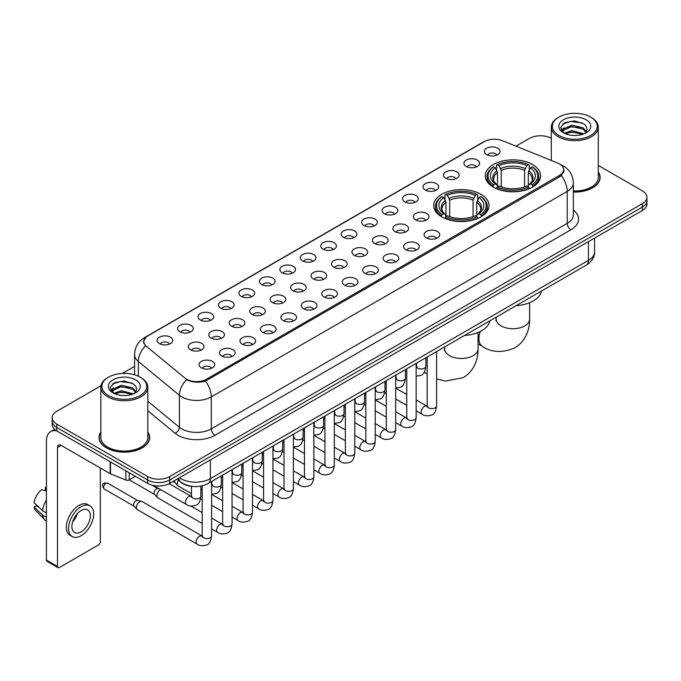 <?xml version="1.0" encoding="UTF-8"?>
<svg xmlns="http://www.w3.org/2000/svg" width="681" height="681" viewBox="0 0 681 681"><rect width="100%" height="100%" fill="white"/><g stroke="black" fill="none" stroke-linecap="round" stroke-linejoin="round"><path stroke-width="1.02" d="M480.931 194.281A27.674 15.978 0 0 0 450.771 190.816A27.674 15.978 0 0 0 433.686 205.585A27.674 15.978 0 0 0 441.799 216.881A27.674 15.978 0 0 0 471.959 220.346A27.674 15.978 0 0 0 489.043 205.585A27.674 15.978 0 0 0 480.931 194.281M532.482 164.521A27.674 15.978 0 0 0 502.323 161.065A27.674 15.978 0 0 0 485.238 175.826A27.674 15.978 0 0 0 493.342 187.122A27.674 15.978 0 0 0 523.502 190.586A27.674 15.978 0 0 0 540.586 175.826A27.674 15.978 0 0 0 532.482 164.521M466.238 166.445A7.831 4.52 180 0 1 464.689 165.168A7.831 4.52 180 0 1 467.277 159.541A7.831 4.52 180 0 1 477.313 160.052A7.831 4.52 180 0 1 478.871 165.168A7.831 4.52 180 0 1 466.238 166.445M476.359 166.913A4.699 2.715 0 0 0 475.1 165.594A4.699 2.715 0 0 0 470.469 164.904A4.699 2.715 0 0 0 467.192 166.913M445.783 178.252A7.831 4.52 180 0 1 444.233 176.975A7.831 4.52 180 0 1 446.821 171.357A7.831 4.52 180 0 1 456.857 171.859A7.831 4.52 180 0 1 458.415 176.975A7.831 4.52 180 0 1 445.783 178.252M455.904 178.72A4.699 2.715 0 0 0 454.644 177.4A4.699 2.715 0 0 0 450.013 176.711A4.699 2.715 0 0 0 446.736 178.72M425.327 190.067A7.831 4.52 180 0 1 423.778 188.782A7.831 4.52 180 0 1 426.366 183.163A7.831 4.52 180 0 1 436.402 183.666A7.831 4.52 180 0 1 437.96 188.782A7.831 4.52 180 0 1 425.327 190.067M435.448 190.535A4.699 2.715 0 0 0 434.189 189.207A4.699 2.715 0 0 0 429.558 188.526A4.699 2.715 0 0 0 426.28 190.535M404.872 201.874A7.831 4.52 180 0 1 403.322 200.597A7.831 4.52 180 0 1 405.91 194.97A7.831 4.52 180 0 1 415.946 195.481A7.831 4.52 180 0 1 417.504 200.597A7.831 4.52 180 0 1 404.872 201.874M414.993 202.342A4.699 2.715 0 0 0 413.733 201.023A4.699 2.715 0 0 0 409.102 200.333A4.699 2.715 0 0 0 405.825 202.342M384.416 213.681A7.831 4.52 180 0 1 382.867 212.404A7.831 4.52 180 0 1 385.455 206.786A7.831 4.52 180 0 1 395.491 207.288A7.831 4.52 180 0 1 397.049 212.404A7.831 4.52 180 0 1 384.416 213.681M394.537 214.149A4.699 2.715 0 0 0 393.277 212.83A4.699 2.715 0 0 0 388.647 212.14A4.699 2.715 0 0 0 385.369 214.149M363.96 225.496A7.831 4.52 180 0 1 362.411 224.211A7.831 4.52 180 0 1 364.999 218.592A7.831 4.52 180 0 1 375.035 219.095A7.831 4.52 180 0 1 376.593 224.211A7.831 4.52 180 0 1 363.96 225.496M374.082 225.964A4.699 2.715 0 0 0 372.822 224.636A4.699 2.715 0 0 0 368.191 223.955A4.699 2.715 0 0 0 364.914 225.964M343.505 237.303A7.831 4.52 180 0 1 341.956 236.026A7.831 4.52 180 0 1 344.543 230.399A7.831 4.52 180 0 1 354.588 230.91A7.831 4.52 180 0 1 356.137 236.026A7.831 4.52 180 0 1 343.505 237.303M353.626 237.771A4.699 2.715 0 0 0 352.366 236.452A4.699 2.715 0 0 0 347.736 235.762A4.699 2.715 0 0 0 344.458 237.771M323.049 249.11A7.831 4.52 180 0 1 321.5 247.833A7.831 4.52 180 0 1 324.088 242.215A7.831 4.52 180 0 1 334.133 242.717A7.831 4.52 180 0 1 335.682 247.833A7.831 4.52 180 0 1 323.049 249.11M333.171 249.578A4.699 2.715 0 0 0 331.911 248.259A4.699 2.715 0 0 0 327.28 247.569A4.699 2.715 0 0 0 324.003 249.578M302.594 260.925A7.831 4.52 180 0 1 301.045 259.64A7.831 4.52 180 0 1 303.632 254.022A7.831 4.52 180 0 1 313.677 254.524A7.831 4.52 180 0 1 315.226 259.64A7.831 4.52 180 0 1 302.594 260.925M312.715 261.393A4.699 2.715 0 0 0 311.455 260.065A4.699 2.715 0 0 0 306.825 259.384A4.699 2.715 0 0 0 303.547 261.393M282.138 272.732A7.831 4.52 180 0 1 280.589 271.455A7.831 4.52 180 0 1 283.185 265.828A7.831 4.52 180 0 1 293.222 266.339A7.831 4.52 180 0 1 294.771 271.455A7.831 4.52 180 0 1 282.138 272.732M292.26 273.2A4.699 2.715 0 0 0 291 271.881A4.699 2.715 0 0 0 286.369 271.191A4.699 2.715 0 0 0 283.092 273.2M261.683 284.539A7.831 4.52 180 0 1 260.133 283.262A7.831 4.52 180 0 1 262.73 277.644A7.831 4.52 180 0 1 272.766 278.146A7.831 4.52 180 0 1 274.315 283.262A7.831 4.52 180 0 1 261.683 284.539M271.813 285.007A4.699 2.715 0 0 0 270.544 283.688A4.699 2.715 0 0 0 265.913 282.998A4.699 2.715 0 0 0 262.636 285.007M241.227 296.354A7.831 4.52 180 0 1 239.678 295.069A7.831 4.52 180 0 1 242.274 289.451A7.831 4.52 180 0 1 252.31 289.953A7.831 4.52 180 0 1 253.86 295.069A7.831 4.52 180 0 1 241.227 296.354M251.357 296.822A4.699 2.715 0 0 0 250.089 295.494A4.699 2.715 0 0 0 245.458 294.813A4.699 2.715 0 0 0 242.181 296.822M220.772 308.161A7.831 4.52 180 0 1 219.222 306.884A7.831 4.52 180 0 1 221.819 301.257A7.831 4.52 180 0 1 231.855 301.768A7.831 4.52 180 0 1 233.404 306.884A7.831 4.52 180 0 1 220.772 308.161M230.902 308.629A4.699 2.715 0 0 0 229.633 307.31A4.699 2.715 0 0 0 225.011 306.62A4.699 2.715 0 0 0 221.725 308.629M200.316 319.968A7.831 4.52 180 0 1 198.767 318.691A7.831 4.52 180 0 1 201.363 313.073A7.831 4.52 180 0 1 211.399 313.575A7.831 4.52 180 0 1 212.949 318.691A7.831 4.52 180 0 1 200.316 319.968M210.446 320.436A4.699 2.715 0 0 0 209.178 319.117A4.699 2.715 0 0 0 204.555 318.427A4.699 2.715 0 0 0 201.27 320.436M179.861 331.783A7.831 4.52 180 0 1 178.311 330.498A7.831 4.52 180 0 1 180.908 324.88A7.831 4.52 180 0 1 190.944 325.382A7.831 4.52 180 0 1 192.493 330.498A7.831 4.52 180 0 1 179.861 331.783M189.99 332.251A4.699 2.715 0 0 0 188.722 330.932A4.699 2.715 0 0 0 184.1 330.242A4.699 2.715 0 0 0 180.823 332.251M159.405 343.59A7.831 4.52 180 0 1 157.856 342.313A7.831 4.52 180 0 1 160.452 336.686A7.831 4.52 180 0 1 170.488 337.197A7.831 4.52 180 0 1 172.038 342.313A7.831 4.52 180 0 1 159.405 343.59M169.535 344.058A4.699 2.715 0 0 0 168.267 342.739A4.699 2.715 0 0 0 163.644 342.049A4.699 2.715 0 0 0 160.367 344.058M486.694 154.63A7.831 4.52 180 0 1 485.144 153.353A7.831 4.52 180 0 1 487.732 147.734A7.831 4.52 180 0 1 497.768 148.237A7.831 4.52 180 0 1 499.326 153.353A7.831 4.52 180 0 1 486.694 154.63M496.815 155.106A4.699 2.715 0 0 0 495.555 153.778A4.699 2.715 0 0 0 490.924 153.097A4.699 2.715 0 0 0 487.647 155.106M415.614 219.886A7.831 4.52 180 0 1 414.065 218.61A7.831 4.52 180 0 1 416.661 212.983A7.831 4.52 180 0 1 426.698 213.494A7.831 4.52 180 0 1 428.247 218.61A7.831 4.52 180 0 1 415.614 219.886M425.744 220.355A4.699 2.715 0 0 0 424.476 219.035A4.699 2.715 0 0 0 419.854 218.346A4.699 2.715 0 0 0 416.568 220.355M395.159 231.693A7.831 4.52 180 0 1 393.609 230.416A7.831 4.52 180 0 1 396.206 224.798A7.831 4.52 180 0 1 406.242 225.3A7.831 4.52 180 0 1 407.791 230.416A7.831 4.52 180 0 1 395.159 231.693M405.289 232.161A4.699 2.715 0 0 0 404.02 230.842A4.699 2.715 0 0 0 399.398 230.152A4.699 2.715 0 0 0 396.112 232.161M374.703 243.509A7.831 4.52 180 0 1 373.154 242.223A7.831 4.52 180 0 1 375.75 236.605A7.831 4.52 180 0 1 385.786 237.107A7.831 4.52 180 0 1 387.336 242.223A7.831 4.52 180 0 1 374.703 243.509M384.833 243.977A4.699 2.715 0 0 0 383.565 242.649A4.699 2.715 0 0 0 378.942 241.968A4.699 2.715 0 0 0 375.665 243.977M354.248 255.315A7.831 4.52 180 0 1 352.698 254.039A7.831 4.52 180 0 1 355.295 248.412A7.831 4.52 180 0 1 365.331 248.923A7.831 4.52 180 0 1 366.88 254.039A7.831 4.52 180 0 1 354.248 255.315M364.378 255.784A4.699 2.715 0 0 0 363.109 254.464A4.699 2.715 0 0 0 358.487 253.775A4.699 2.715 0 0 0 355.21 255.784M333.792 267.122A7.831 4.52 180 0 1 332.243 265.845A7.831 4.52 180 0 1 334.839 260.227A7.831 4.52 180 0 1 344.875 260.729A7.831 4.52 180 0 1 346.425 265.845A7.831 4.52 180 0 1 333.792 267.122M343.922 267.59A4.699 2.715 0 0 0 342.654 266.271A4.699 2.715 0 0 0 338.031 265.581A4.699 2.715 0 0 0 334.754 267.59M313.345 278.938A7.831 4.52 180 0 1 311.787 277.652A7.831 4.52 180 0 1 314.384 272.034A7.831 4.52 180 0 1 324.42 272.536A7.831 4.52 180 0 1 325.969 277.652A7.831 4.52 180 0 1 313.345 278.938M323.466 279.406A4.699 2.715 0 0 0 322.207 278.086A4.699 2.715 0 0 0 317.576 277.397A4.699 2.715 0 0 0 314.299 279.406M292.89 290.744A7.831 4.52 180 0 1 291.332 289.468A7.831 4.52 180 0 1 293.928 283.841A7.831 4.52 180 0 1 303.964 284.352A7.831 4.52 180 0 1 305.514 289.468A7.831 4.52 180 0 1 292.89 290.744M303.011 291.213A4.699 2.715 0 0 0 301.751 289.893A4.699 2.715 0 0 0 297.12 289.204A4.699 2.715 0 0 0 293.843 291.213M272.434 302.551A7.831 4.52 180 0 1 270.876 301.274A7.831 4.52 180 0 1 273.473 295.656A7.831 4.52 180 0 1 283.509 296.158A7.831 4.52 180 0 1 285.058 301.274A7.831 4.52 180 0 1 272.434 302.551M282.555 303.019A4.699 2.715 0 0 0 281.296 301.7A4.699 2.715 0 0 0 276.665 301.011A4.699 2.715 0 0 0 273.387 303.019M251.979 314.367A7.831 4.52 180 0 1 250.421 313.081A7.831 4.52 180 0 1 253.017 307.463A7.831 4.52 180 0 1 263.053 307.965A7.831 4.52 180 0 1 264.603 313.081A7.831 4.52 180 0 1 251.979 314.367M262.1 314.835A4.699 2.715 0 0 0 260.84 313.515A4.699 2.715 0 0 0 256.209 312.826A4.699 2.715 0 0 0 252.932 314.835M231.523 326.173A7.831 4.52 180 0 1 229.965 324.897A7.831 4.52 180 0 1 232.561 319.278A7.831 4.52 180 0 1 242.598 319.781A7.831 4.52 180 0 1 244.147 324.897A7.831 4.52 180 0 1 231.523 326.173M241.644 326.642A4.699 2.715 0 0 0 240.384 325.322A4.699 2.715 0 0 0 235.754 324.633A4.699 2.715 0 0 0 232.476 326.642M211.067 337.98A7.831 4.52 180 0 1 209.51 336.703A7.831 4.52 180 0 1 212.106 331.085A7.831 4.52 180 0 1 222.142 331.587A7.831 4.52 180 0 1 223.691 336.703A7.831 4.52 180 0 1 211.067 337.98M221.189 338.448A4.699 2.715 0 0 0 219.929 337.129A4.699 2.715 0 0 0 215.298 336.44A4.699 2.715 0 0 0 212.021 338.448M190.612 349.796A7.831 4.52 180 0 1 189.054 348.51A7.831 4.52 180 0 1 191.65 342.892A7.831 4.52 180 0 1 201.687 343.394A7.831 4.52 180 0 1 203.236 348.51A7.831 4.52 180 0 1 190.612 349.796M200.733 350.264A4.699 2.715 0 0 0 199.473 348.944A4.699 2.715 0 0 0 194.843 348.255A4.699 2.715 0 0 0 191.565 350.264M426.366 237.899A7.831 4.52 180 0 1 424.808 236.622A7.831 4.52 180 0 1 427.404 230.995A7.831 4.52 180 0 1 437.44 231.506A7.831 4.52 180 0 1 438.99 236.622A7.831 4.52 180 0 1 426.366 237.899M436.487 238.367A4.699 2.715 0 0 0 435.227 237.048A4.699 2.715 0 0 0 430.596 236.358A4.699 2.715 0 0 0 427.319 238.367M405.91 249.706A7.831 4.52 180 0 1 404.352 248.429A7.831 4.52 180 0 1 406.949 242.811A7.831 4.52 180 0 1 416.985 243.313A7.831 4.52 180 0 1 418.534 248.429A7.831 4.52 180 0 1 405.91 249.706M416.031 250.174A4.699 2.715 0 0 0 414.772 248.854A4.699 2.715 0 0 0 410.141 248.165A4.699 2.715 0 0 0 406.863 250.174M385.455 261.521A7.831 4.52 180 0 1 383.897 260.236A7.831 4.52 180 0 1 386.493 254.617A7.831 4.52 180 0 1 396.529 255.12A7.831 4.52 180 0 1 398.079 260.236A7.831 4.52 180 0 1 385.455 261.521M395.576 261.989A4.699 2.715 0 0 0 394.316 260.67A4.699 2.715 0 0 0 389.685 259.98A4.699 2.715 0 0 0 386.408 261.989M364.999 273.328A7.831 4.52 180 0 1 363.441 272.051A7.831 4.52 180 0 1 366.037 266.433A7.831 4.52 180 0 1 376.074 266.935A7.831 4.52 180 0 1 377.632 272.051A7.831 4.52 180 0 1 364.999 273.328M375.12 273.796A4.699 2.715 0 0 0 373.86 272.477A4.699 2.715 0 0 0 369.23 271.787A4.699 2.715 0 0 0 365.952 273.796M344.543 285.135A7.831 4.52 180 0 1 342.986 283.858A7.831 4.52 180 0 1 345.582 278.24A7.831 4.52 180 0 1 355.618 278.742A7.831 4.52 180 0 1 357.176 283.858A7.831 4.52 180 0 1 344.543 285.135M354.665 285.603A4.699 2.715 0 0 0 353.405 284.283A4.699 2.715 0 0 0 348.774 283.594A4.699 2.715 0 0 0 345.497 285.603M324.088 296.95A7.831 4.52 180 0 1 322.53 295.665A7.831 4.52 180 0 1 325.126 290.046A7.831 4.52 180 0 1 335.163 290.549A7.831 4.52 180 0 1 336.72 295.665A7.831 4.52 180 0 1 324.088 296.95M334.209 297.418A4.699 2.715 0 0 0 332.949 296.099A4.699 2.715 0 0 0 328.319 295.409A4.699 2.715 0 0 0 325.041 297.418M303.632 308.757A7.831 4.52 180 0 1 302.075 307.48A7.831 4.52 180 0 1 304.671 301.862A7.831 4.52 180 0 1 314.707 302.364A7.831 4.52 180 0 1 316.265 307.48A7.831 4.52 180 0 1 303.632 308.757M313.754 309.225A4.699 2.715 0 0 0 312.494 307.906A4.699 2.715 0 0 0 307.863 307.216A4.699 2.715 0 0 0 304.586 309.225M283.177 320.564A7.831 4.52 180 0 1 281.619 319.287A7.831 4.52 180 0 1 284.215 313.669A7.831 4.52 180 0 1 294.252 314.171A7.831 4.52 180 0 1 295.809 319.287A7.831 4.52 180 0 1 283.177 320.564M293.298 321.04A4.699 2.715 0 0 0 292.038 319.712A4.699 2.715 0 0 0 287.408 319.023A4.699 2.715 0 0 0 284.13 321.04M262.721 332.379A7.831 4.52 180 0 1 261.163 331.102A7.831 4.52 180 0 1 263.76 325.475A7.831 4.52 180 0 1 273.796 325.986A7.831 4.52 180 0 1 275.354 331.102A7.831 4.52 180 0 1 262.721 332.379M272.843 332.847A4.699 2.715 0 0 0 271.583 331.528A4.699 2.715 0 0 0 266.952 330.838A4.699 2.715 0 0 0 263.675 332.847M242.266 344.186A7.831 4.52 180 0 1 240.708 342.909A7.831 4.52 180 0 1 243.304 337.291A7.831 4.52 180 0 1 253.341 337.793A7.831 4.52 180 0 1 254.898 342.909A7.831 4.52 180 0 1 242.266 344.186M252.387 344.654A4.699 2.715 0 0 0 251.127 343.335A4.699 2.715 0 0 0 246.496 342.645A4.699 2.715 0 0 0 243.219 344.654M221.81 355.993A7.831 4.52 180 0 1 220.252 354.716A7.831 4.52 180 0 1 222.849 349.098A7.831 4.52 180 0 1 232.885 349.6A7.831 4.52 180 0 1 234.443 354.716A7.831 4.52 180 0 1 221.81 355.993M231.932 356.469A4.699 2.715 0 0 0 230.672 355.141A4.699 2.715 0 0 0 226.041 354.46A4.699 2.715 0 0 0 222.764 356.469M201.355 367.808A7.831 4.52 180 0 1 199.797 366.531A7.831 4.52 180 0 1 202.393 360.904A7.831 4.52 180 0 1 212.429 361.415A7.831 4.52 180 0 1 213.987 366.531A7.831 4.52 180 0 1 201.355 367.808M211.476 368.276A4.699 2.715 0 0 0 210.216 366.957A4.699 2.715 0 0 0 205.585 366.267A4.699 2.715 0 0 0 202.308 368.276M557.586 162.997A14.097 8.138 180 0 1 559.467 163.908A14.097 8.138 180 0 1 563.596 169.663A14.097 8.138 180 0 1 559.467 175.417L206.488 379.215A14.097 8.138 180 0 1 184.968 378.125L146.347 346.28A14.097 8.138 180 0 1 143.793 341.607A14.097 8.138 180 0 1 147.922 335.852L484.37 141.605A14.097 8.138 180 0 1 502.425 140.695L557.586 162.997M193.217 486.506A15.663 9.04 180 0 1 181.478 482.667L177.128 479.083M100.831 432.06A25.325 14.624 0 0 0 99.009 437.517A25.325 14.624 0 0 0 106.423 447.851A25.325 14.624 0 0 0 134.021 451.026A25.325 14.624 0 0 0 149.658 437.517A25.325 14.624 0 0 0 147.828 432.06M564.149 170.259L561.391 175.562L560.02 176.566L205.449 381.062C199.559 382.756 193.762 382.543 188.067 380.432L186.543 379.692A18.276 12.224 129.5 0 0 179.409 395.295L138.354 361.441A20.89 12.062 180 0 1 134.574 354.529L134.574 374.814M100.967 385.778L56.761 411.298A15.663 9.04 0 0 0 52.173 417.691L52.173 424.51A15.663 9.04 0 0 0 56.761 430.903L147.59 483.348L147.59 479.935A15.663 9.04 0 0 0 169.748 479.935L642.362 207.075A15.663 9.04 0 0 0 646.95 200.682A15.663 9.04 0 0 1 642.362 207.075L169.748 479.935A15.663 9.04 0 0 1 147.59 479.935L56.761 427.498L147.59 479.935L147.59 476.521A15.663 9.04 0 0 0 169.748 476.521L642.362 203.662A15.663 9.04 0 0 0 646.95 197.269A15.663 9.04 0 0 0 642.362 190.876L598.293 165.432M52.173 421.096A15.663 9.04 0 0 0 56.761 427.498A15.663 9.04 0 0 1 52.173 421.096M138.354 376.227L138.354 361.441A18.276 12.224 129.5 0 1 145.436 345.888L143.436 341.607L146.015 337.214M573.342 192.042A25.325 14.624 0 0 0 600.114 177.443A25.325 14.624 0 0 0 598.293 171.987M551.295 138.303A15.663 9.04 0 0 0 529.375 138.43L515.977 146.168M134.574 366.369L122.325 373.443M52.173 417.691A15.663 9.04 0 0 0 56.761 424.084L147.59 476.521M147.59 483.348A15.663 9.04 0 0 0 169.748 483.348L642.362 210.489A15.663 9.04 0 0 0 646.95 204.087L646.95 197.269M558.914 135.451A22.456 12.965 0 0 0 590.665 135.451A22.456 12.965 0 0 0 590.674 117.115A22.456 12.965 0 0 0 590.665 117.115L591.406 117.541A23.494 13.569 0 0 1 598.293 127.134A23.494 13.569 0 0 1 583.787 139.665A23.494 13.569 0 0 1 558.173 136.728A23.494 13.569 0 0 1 551.295 127.134A23.494 13.569 0 0 1 558.173 117.541L558.914 117.115A22.456 12.965 0 0 0 558.914 135.451M573.342 190.986A23.494 13.569 0 0 0 598.293 177.443L598.293 127.134M573.342 191.889A25.061 14.471 0 0 0 599.859 177.443A25.061 14.471 0 0 0 598.293 172.412M564.362 133.255L571.742 130.573L583.949 133.842M565.468 133.774L571.742 131.927L582.681 134.302M564.14 133.161L562.991 130.624L563.391 129.075L571.742 125.159L583.14 127.824L586.264 131.527M563.025 132.412L562.991 130.624M563.068 131.297L563.391 130.429L571.742 126.513L583.14 129.177L585.907 132.088M584.443 133.629A11.798 6.81 0 0 0 584.945 133.187C587.958 129.901 587.558 126.785 583.753 123.823L574.526 120.92L565 122.571L560.582 127.475L563.451 132.727M586.094 119.762A15.978 9.228 0 0 0 563.527 119.737A15.978 9.228 0 0 0 563.425 132.761A15.978 9.228 0 0 0 563.493 132.804A15.978 9.228 0 0 0 586.162 132.761A15.978 9.228 0 0 0 586.094 119.762M585.949 132.889L587.099 132.097M591.406 117.541L590.674 117.115A22.456 12.965 0 0 0 558.914 117.115M562.812 123.925L570.806 121.465L582.434 123.023M561.272 130.514L563.451 128.964M567.06 127.56L570.806 126.879L580.212 127.687M567.06 132.974L570.806 132.293L580.212 133.101M561.025 130.08L564.362 127.841M492.84 186.824L493.589 184.849A24.856 14.352 0 0 1 493.589 166.794L495.291 167.781A22.456 12.965 0 0 0 495.291 183.861L496.985 184.823L497.53 186.832M497.53 186.015L497.53 172.514L495.291 167.781M496.534 169.927L496.534 165.091L497.275 164.666A24.856 14.352 0 0 1 528.541 164.666L526.83 165.653A22.456 12.965 0 0 0 498.986 165.653L501.216 170.386L501.216 186.892M524.6 186.892L524.6 170.386L526.83 165.653M516.028 305.718A28.721 16.582 0 0 0 541.463 291.034M496.534 188.262A25.904 14.956 0 0 0 529.282 188.262L528.541 186.977A24.856 14.352 0 0 1 497.275 186.977L496.534 188.705M529.282 188.705L529.282 188.262M493.589 166.794L492.84 167.22A25.904 14.956 0 0 0 487.009 176.677A25.904 14.956 0 0 0 492.84 186.126M528.541 164.666L529.282 165.091L529.282 169.927M497.275 186.977L498.986 185.99A22.456 12.965 0 0 0 526.83 185.99L528.541 186.977M495.291 183.861L493.589 184.849M498.986 165.653L497.275 164.666M496.985 170.693A20.081 11.594 0 0 0 496.985 184.823L497.079 184.883C494.227 182.125 493.061 180.252 493.589 179.265A19.323 11.151 0 0 1 497.53 172.514M532.976 186.126A25.904 14.956 0 0 0 538.807 176.677A25.904 14.956 0 0 0 532.976 167.22L532.236 166.794A24.856 14.352 0 0 1 532.236 184.849L532.976 186.824M532.236 184.849L530.525 183.861A22.456 12.965 0 0 0 530.525 167.781L532.236 166.794M530.525 167.781L528.294 172.514L528.294 186.015L528.839 184.823L530.525 183.861M528.294 172.514A19.323 11.151 0 0 1 532.227 179.265C532.755 180.261 531.597 182.133 528.745 184.883L528.839 184.823A20.081 11.594 0 0 0 528.839 170.693M528.294 186.832L528.294 186.015M441.297 216.584L442.037 214.609A24.856 14.352 0 0 1 442.037 196.554L443.748 197.541A22.456 12.965 0 0 0 443.748 213.621L445.434 214.583L445.987 216.592M445.987 215.775L445.987 202.274L443.748 197.541M444.991 199.686L444.991 194.851L445.732 194.425A24.856 14.352 0 0 1 476.998 194.425L475.287 195.413A22.456 12.965 0 0 0 447.443 195.413L449.673 200.146L449.673 216.652M473.057 216.652L473.057 200.146L475.287 195.413M464.485 335.478A28.721 16.582 0 0 0 489.911 320.794M444.991 218.022A25.904 14.956 0 0 0 477.739 218.022L476.998 216.737A24.856 14.352 0 0 1 445.732 216.737L444.991 218.465M477.739 218.465L477.739 218.022M442.037 196.554L441.297 196.979A25.904 14.956 0 0 0 435.465 206.437A25.904 14.956 0 0 0 441.297 215.886M476.998 194.425L477.739 194.851L477.739 199.686M445.732 216.737L447.443 215.749A22.456 12.965 0 0 0 475.287 215.749L476.998 216.737M443.748 213.621L442.037 214.609M447.443 195.413L445.732 194.425M445.434 200.452A20.081 11.594 0 0 0 445.434 214.583L445.536 214.643C442.676 211.885 441.518 210.012 442.046 209.024A19.323 11.151 0 0 1 445.987 202.274M481.433 215.886A25.904 14.956 0 0 0 487.264 206.437A25.904 14.956 0 0 0 481.433 196.979L480.692 196.554A24.856 14.352 0 0 1 480.692 214.609L481.433 216.584M480.692 214.609L478.981 213.621A22.456 12.965 0 0 0 478.981 197.541L480.692 196.554M478.981 197.541L476.751 202.274L476.751 215.775L477.296 214.583L478.981 213.621M476.751 202.274A19.323 11.151 0 0 1 480.684 209.024C481.212 210.012 480.045 211.885 477.202 214.643L477.296 214.583A20.081 11.594 0 0 0 477.296 200.452M476.751 216.592L476.751 215.775M191.446 493.631L178.286 486.03A4.699 2.715 -60 0 1 177.911 485.732A4.699 2.715 -60 0 1 177.315 483.885A4.699 2.715 -60 0 1 178.516 480.233M175.247 482.769A3.396 1.958 -60 0 1 174.974 482.548A3.396 1.958 -60 0 1 174.549 481.22A3.396 1.958 -60 0 1 174.608 480.539M202.189 523.451L157.839 497.845A4.699 2.715 -60 0 1 157.456 497.539A4.699 2.715 -60 0 1 156.86 495.691A4.699 2.715 -60 0 1 160.188 489.937A4.699 2.715 -60 0 1 160.742 489.673M154.791 494.585A3.396 1.958 -60 0 1 154.519 494.363A3.396 1.958 -60 0 1 154.093 493.027A3.396 1.958 -60 0 1 156.494 488.873A3.396 1.958 -60 0 1 157.864 488.575L159.473 488.941M211.595 481.484L211.595 535.828C210.948 541.293 209.254 544.34 206.522 544.979C202.64 546.179 199.516 545.907 197.158 544.162L137.383 509.652A4.699 2.715 -60 0 1 137 509.345A4.699 2.715 -60 0 1 136.404 507.498A4.699 2.715 -60 0 1 139.733 501.744A4.699 2.715 -60 0 1 141.622 501.335A4.699 2.715 -60 0 1 142.082 501.514L202.81 536.407M134.336 506.392A3.396 1.958 -60 0 1 134.063 506.17A3.396 1.958 -60 0 1 133.638 504.834A3.396 1.958 -60 0 1 136.038 500.68A3.396 1.958 -60 0 1 137.409 500.382L141.622 501.335M129.22 472.742L129.22 479.884L135.408 476.308M56.583 430.801A20.89 12.062 -120 0 0 50.752 431.575A20.89 12.062 -120 0 0 46.427 441.143L46.427 560.088L57.502 566.49L57.502 447.536A5.218 3.013 60 0 1 58.583 445.144A5.218 3.013 60 0 1 61.196 445.4L110.143 473.661L110.143 461.727M57.502 566.49A2.613 1.507 120 0 0 58.038 567.682L46.963 561.289A2.613 1.507 -60 0 1 46.427 560.088M58.038 567.682A2.613 1.507 120 0 0 59.349 567.554L98.49 544.953A2.613 1.507 120 0 0 100.328 541.761L100.328 468M129.22 479.884A2.613 1.507 180 0 1 125.883 480.054L110.492 473.831A2.613 1.507 180 0 1 110.143 473.661M81.133 531.87A13.058 7.534 120 0 0 89.662 520.361A13.058 7.534 120 0 0 87.662 509.899A13.058 7.534 120 0 0 81.133 510.546A13.058 7.534 120 0 0 72.603 522.055A13.058 7.534 120 0 0 74.604 532.516A13.058 7.534 120 0 0 81.133 531.87M72.697 521.748A13.058 7.534 120 0 0 77.379 513.636M46.427 487.86L45.321 487.519L45.321 490.141L46.427 490.78M90.011 505.83L87.798 504.553A17.757 10.249 120 0 0 78.919 505.43A17.757 10.249 120 0 0 67.317 521.076A17.757 10.249 120 0 0 70.041 535.309L72.254 536.585A17.757 10.249 120 0 0 81.133 535.7A17.757 10.249 120 0 0 92.727 520.063A17.757 10.249 120 0 0 90.011 505.83A17.757 10.249 120 0 0 81.133 506.715A17.757 10.249 120 0 0 69.53 522.361A17.757 10.249 120 0 0 72.254 536.585M46.427 500.067A17.229 9.951 120 0 0 42.503 510.682L34.05 502.774A13.577 7.84 120 0 1 41.626 489.656L46.427 491.112M46.427 512.946L42.503 510.682M38.621 507.056L36.323 505.728L34.05 507.039L42.503 514.947L46.427 517.211M42.503 514.947A17.229 9.951 120 0 0 44.631 519.756A17.229 9.951 120 0 0 45.933 520.786L46.427 521.067M46.427 487.213A13.577 7.84 120 0 0 45.321 487.519M34.05 507.039A13.577 7.84 120 0 0 35.659 510.418L44.631 519.756M108.458 395.516A22.456 12.965 0 0 0 140.209 395.516A22.456 12.965 0 0 0 140.209 377.189L140.95 377.615A23.494 13.569 0 0 1 147.828 387.208A23.494 13.569 0 0 1 133.323 399.738A23.494 13.569 0 0 1 107.717 396.802A23.494 13.569 0 0 1 100.831 387.208A23.494 13.569 0 0 1 107.717 377.615L108.458 377.189A22.456 12.965 0 0 0 108.458 395.516M100.831 387.208L100.831 437.517A23.494 13.569 0 0 0 107.717 447.111A23.494 13.569 0 0 0 133.323 450.047A23.494 13.569 0 0 0 147.828 437.517L147.828 387.208M100.831 432.478A25.061 14.471 0 0 0 99.264 437.517A25.061 14.471 0 0 0 106.611 447.749A25.061 14.471 0 0 0 133.927 450.882A25.061 14.471 0 0 0 149.394 437.517A25.061 14.471 0 0 0 147.828 432.478M113.889 393.337L121.278 390.647L133.485 393.916M115.004 393.839L121.278 392.001L132.225 394.376M113.684 393.226L112.535 390.69L112.935 389.149L121.278 385.233L132.676 387.898L135.808 391.601M112.561 392.486L112.535 390.69M112.612 391.371L112.935 390.502L121.278 386.587L132.676 389.251L135.451 392.162M133.987 393.703A11.798 6.81 0 0 0 134.489 393.252C137.494 389.975 137.102 386.851 133.297 383.888L124.061 380.994L114.544 382.645L110.118 387.549L112.986 392.801M135.63 379.828A15.978 9.228 0 0 0 113.072 379.811A15.978 9.228 0 0 0 112.961 392.835A15.978 9.228 0 0 0 113.037 392.877A15.978 9.228 0 0 0 135.698 392.835A15.978 9.228 0 0 0 135.63 379.828M135.493 392.954L136.643 392.171M140.95 377.615L140.209 377.189A22.456 12.965 0 0 0 108.458 377.189M112.356 383.999L120.35 381.539L131.978 383.088M110.807 390.588L112.995 389.038M116.596 387.634L120.35 386.953L129.756 387.761M116.596 393.048L120.35 392.367L129.756 393.175M110.569 390.145L113.897 387.915M206.488 379.215L206.488 380.645M559.467 175.417L559.467 176.881M573.342 210.071A26.108 15.076 180 0 1 570.916 229.778L214.975 435.278A5.218 3.013 60 0 1 211.289 428.885L567.222 223.385A20.89 12.062 0 0 0 573.342 214.856L573.342 182.883A20.89 12.062 180 0 1 567.222 191.404A18.276 10.556 -120 0 0 561.391 175.562M214.975 435.278A26.108 15.076 180 0 1 178.056 435.278A26.108 15.076 180 0 1 175.128 433.261L147.828 410.754M181.75 428.885A20.89 12.062 0 0 0 211.289 428.885L211.289 396.904A20.89 12.062 180 0 1 181.75 396.904A20.89 12.062 180 0 1 179.409 395.295L179.409 427.268A20.89 12.062 0 0 0 181.75 428.885M573.342 182.883C572.985 175.366 569.691 169.739 563.442 165.985L560.803 164.7A18.276 8.555 112 0 0 560.557 164.606M205.449 381.062A18.276 10.556 60 0 1 211.289 396.904L567.222 191.404L567.222 223.385A5.218 3.013 60 0 0 570.916 229.778M146.372 336.916A18.276 10.556 -120 0 0 144.474 337.631C138.226 341.385 134.923 347.012 134.574 354.529M144.474 337.631L482.838 142.278A18.276 10.556 60 0 1 484.217 141.699M169.748 476.521L169.748 483.348M642.362 203.662L642.362 210.489M56.761 424.084L56.761 430.903M147.828 401.237L179.409 427.268A5.218 3.49 -50.5 0 1 175.128 433.261M179.418 477.764A20.89 12.062 0 0 0 180.823 478.658A20.89 12.062 0 0 0 210.361 478.658L588.452 260.372A20.89 12.062 0 0 0 594.573 251.842C594.726 257.026 591.968 261.461 586.29 265.147L208.199 483.442A10.445 6.027 60 0 0 210.361 478.658L210.361 459.896M588.452 241.61L588.452 260.372A10.445 6.027 60 0 1 586.29 265.147M178.575 478.249A10.445 6.989 129.5 0 0 180.397 481.646L177.222 479.032M529.622 302.722L529.622 319.074A16.71 9.645 180 0 1 524.728 325.901A16.71 9.645 180 0 1 501.097 325.901A16.71 9.645 180 0 1 496.202 319.074L495.981 321.049M529.622 319.074C529.844 328.736 526.175 341.002 514.776 347.889C502.28 353.099 491.495 352.579 482.403 346.34A16.71 9.645 -60 0 1 480.343 331.434M524.6 170.386A19.323 11.151 0 0 0 501.216 170.386M525.145 168.565A20.081 11.594 0 0 0 500.671 168.565M478.071 332.481L478.071 348.834A16.71 9.645 180 0 1 473.184 355.661A16.71 9.645 180 0 1 449.554 355.661A16.71 9.645 180 0 1 444.659 348.834L444.438 350.809M473.057 200.146A19.323 11.151 0 0 0 449.673 200.146M473.601 198.316A20.081 11.594 0 0 0 449.128 198.316M436.598 351.575L436.598 405.927A4.699 2.715 180 0 1 435.006 407.962A4.699 2.715 180 0 1 428.579 407.842A4.699 2.715 180 0 1 427.2 405.927L427.047 406.94L427.472 406.591M436.598 405.927C435.959 411.384 434.265 414.431 431.533 415.07C427.651 416.27 424.527 415.997 422.169 414.261A4.699 2.715 -60 0 1 421.445 410.49A4.699 2.715 -60 0 1 424.518 406.353A4.699 2.715 -60 0 1 424.723 406.242A4.699 2.715 -60 0 1 426.868 406.114L427.821 406.497M416.142 363.382L416.142 417.734A4.699 2.715 180 0 1 414.55 419.768A4.699 2.715 180 0 1 408.123 419.649A4.699 2.715 180 0 1 406.744 417.734L406.591 418.747L407.017 418.398M416.142 417.734C415.504 423.19 413.81 426.238 411.077 426.876C407.195 428.077 404.071 427.813 401.713 426.068A4.699 2.715 -60 0 1 400.99 422.305A4.699 2.715 -60 0 1 404.063 418.16A4.699 2.715 -60 0 1 404.267 418.049A4.699 2.715 -60 0 1 406.412 417.93L407.366 418.304M395.687 375.188L395.687 429.541A4.699 2.715 180 0 1 394.095 431.575A4.699 2.715 180 0 1 387.668 431.465A4.699 2.715 180 0 1 386.289 429.541L386.136 430.562L386.561 430.213M395.687 429.541C395.048 434.997 393.354 438.053 390.622 438.692C386.74 439.892 383.616 439.62 381.258 437.874A4.699 2.715 -60 0 1 380.534 434.112A4.699 2.715 -60 0 1 383.607 429.966A4.699 2.715 -60 0 1 383.812 429.856A4.699 2.715 -60 0 1 385.957 429.737L386.91 430.111M375.231 387.004L375.231 441.356A4.699 2.715 180 0 1 373.639 443.391A4.699 2.715 180 0 1 367.212 443.271A4.699 2.715 180 0 1 365.833 441.356L365.688 442.369L366.106 442.02M375.231 441.356C374.593 446.813 372.899 449.86 370.166 450.499C366.284 451.699 363.16 451.426 360.802 449.69A4.699 2.715 -60 0 1 360.079 445.919A4.699 2.715 -60 0 1 363.152 441.782A4.699 2.715 -60 0 1 363.356 441.671A4.699 2.715 -60 0 1 365.501 441.543L366.455 441.926M354.775 398.811L354.775 453.163A4.699 2.715 180 0 1 353.184 455.197A4.699 2.715 180 0 1 346.757 455.078A4.699 2.715 180 0 1 345.378 453.163L345.233 454.176L345.65 453.827M354.775 453.163C354.137 458.619 352.443 461.667 349.711 462.305C345.829 463.506 342.705 463.242 340.347 461.497A4.699 2.715 -60 0 1 339.623 457.734A4.699 2.715 -60 0 1 342.696 453.589A4.699 2.715 -60 0 1 342.901 453.478A4.699 2.715 -60 0 1 345.046 453.359L345.999 453.733M334.32 410.617L334.32 464.97A4.699 2.715 180 0 1 332.728 467.004A4.699 2.715 180 0 1 326.301 466.894A4.699 2.715 180 0 1 324.922 464.97L324.777 465.991L325.195 465.642M334.32 464.97C333.681 470.426 331.987 473.482 329.255 474.121C325.373 475.321 322.249 475.049 319.891 473.304A4.699 2.715 -60 0 1 319.168 469.541A4.699 2.715 -60 0 1 322.241 465.404A4.699 2.715 -60 0 1 322.445 465.285A4.699 2.715 -60 0 1 324.59 465.166L325.544 465.54M313.864 422.433L313.864 476.785A4.699 2.715 180 0 1 312.273 478.82A4.699 2.715 180 0 1 305.846 478.7A4.699 2.715 180 0 1 304.467 476.785L304.322 477.798L304.739 477.449M313.864 476.785C313.226 482.242 311.532 485.289 308.799 485.928C304.918 487.128 301.794 486.855 299.436 485.119A4.699 2.715 -60 0 1 298.712 481.348A4.699 2.715 -60 0 1 301.785 477.211A4.699 2.715 -60 0 1 301.989 477.1A4.699 2.715 -60 0 1 304.135 476.981L305.088 477.355M293.409 434.24L293.409 488.592A4.699 2.715 180 0 1 291.817 490.626A4.699 2.715 180 0 1 285.39 490.507A4.699 2.715 180 0 1 284.011 488.592L283.866 489.605L284.283 489.264M293.409 488.592C292.77 494.048 291.076 497.096 288.344 497.734C284.462 498.935 281.338 498.671 278.98 496.926A4.699 2.715 -60 0 1 278.257 493.163A4.699 2.715 -60 0 1 281.33 489.018A4.699 2.715 -60 0 1 281.534 488.907A4.699 2.715 -60 0 1 283.679 488.788L284.632 489.162M272.953 446.055L272.953 500.399A4.699 2.715 180 0 1 271.37 502.442A4.699 2.715 180 0 1 264.935 502.323A4.699 2.715 180 0 1 263.556 500.399L263.411 501.42L263.828 501.071M272.953 500.399C272.315 505.864 270.621 508.911 267.888 509.55C264.007 510.75 260.883 510.478 258.525 508.733A4.699 2.715 -60 0 1 257.801 504.97A4.699 2.715 -60 0 1 260.874 500.833A4.699 2.715 -60 0 1 261.078 500.714A4.699 2.715 -60 0 1 263.224 500.595L264.177 500.969M252.506 457.862L252.506 512.214A4.699 2.715 180 0 1 250.914 514.249A4.699 2.715 180 0 1 244.479 514.129A4.699 2.715 180 0 1 243.1 512.214L242.955 513.227L243.372 512.878M252.506 512.214C251.859 517.671 250.165 520.718 247.433 521.357C243.551 522.557 240.427 522.284 238.069 520.548A4.699 2.715 -60 0 1 237.346 516.777A4.699 2.715 -60 0 1 240.419 512.64A4.699 2.715 -60 0 1 240.623 512.529A4.699 2.715 -60 0 1 242.768 512.41L243.721 512.784M232.051 469.669L232.051 524.021A4.699 2.715 180 0 1 230.459 526.055A4.699 2.715 180 0 1 224.023 525.945A4.699 2.715 180 0 1 222.644 524.021L222.5 525.034L222.917 524.693M232.051 524.021C231.404 529.477 229.71 532.525 226.977 533.163C223.096 534.372 219.972 534.1 217.614 532.355A4.699 2.715 -60 0 1 216.89 528.592A4.699 2.715 -60 0 1 219.963 524.447A4.699 2.715 -60 0 1 220.167 524.336A4.699 2.715 -60 0 1 222.312 524.217L223.266 524.591M105.981 483.331A3.396 1.958 -60 0 1 107.675 483.161L104.287 483.161A3.396 1.958 60 0 1 105.981 483.331A3.396 1.958 -60 0 0 103.767 486.319A3.396 1.958 -60 0 0 104.287 489.035L134.191 506.306M211.595 535.828A4.699 2.715 180 0 1 210.003 537.871A4.699 2.715 180 0 1 203.568 537.752A4.699 2.715 180 0 1 202.189 535.828L202.044 536.849L202.461 536.5M197.158 544.162A4.699 2.715 -60 0 1 196.434 540.399A4.699 2.715 -60 0 1 199.507 536.262A4.699 2.715 -60 0 1 199.72 536.143A4.699 2.715 -60 0 1 201.857 536.024M425.855 357.772L425.855 366.25A4.699 2.715 180 0 1 424.263 368.285A4.699 2.715 180 0 1 417.836 368.174A4.699 2.715 180 0 1 416.457 366.25L416.457 363.203M405.399 369.587L405.399 378.066A4.699 2.715 180 0 1 403.807 380.1A4.699 2.715 180 0 1 397.381 379.981A4.699 2.715 180 0 1 396.001 378.066L396.001 375.01M384.944 381.394L384.944 389.873A4.699 2.715 180 0 1 383.352 391.907A4.699 2.715 180 0 1 376.925 391.788A4.699 2.715 180 0 1 375.546 389.873L375.546 386.825M364.488 393.209L364.488 401.679A4.699 2.715 180 0 1 362.896 403.714A4.699 2.715 180 0 1 356.469 403.603A4.699 2.715 180 0 1 355.09 401.679L355.09 398.632M344.033 405.016L344.033 413.495A4.699 2.715 180 0 1 342.441 415.529A4.699 2.715 180 0 1 336.014 415.41A4.699 2.715 180 0 1 334.635 413.495L334.635 410.439M323.577 416.823L323.577 425.302A4.699 2.715 180 0 1 321.985 427.336A4.699 2.715 180 0 1 315.558 427.217A4.699 2.715 180 0 1 314.179 425.302L314.179 422.254M303.122 428.638L303.122 437.108A4.699 2.715 180 0 1 301.53 439.143A4.699 2.715 180 0 1 295.103 439.032A4.699 2.715 180 0 1 293.724 437.108L293.724 434.061M282.666 440.445L282.666 448.924A4.699 2.715 180 0 1 281.074 450.958A4.699 2.715 180 0 1 274.647 450.839A4.699 2.715 180 0 1 273.268 448.924L273.268 445.868M262.211 452.252L262.211 460.731A4.699 2.715 180 0 1 260.619 462.765A4.699 2.715 180 0 1 254.192 462.646A4.699 2.715 180 0 1 252.813 460.731L252.813 457.683M241.755 464.067L241.755 472.537A4.699 2.715 180 0 1 240.163 474.572A4.699 2.715 180 0 1 233.736 474.461A4.699 2.715 180 0 1 232.357 472.537L232.357 469.49M221.299 475.874L221.299 484.353A4.699 2.715 180 0 1 219.708 486.387A4.699 2.715 180 0 1 213.281 486.268A4.699 2.715 180 0 1 211.902 484.353L211.902 481.297M200.844 486.106L200.844 496.16A4.699 2.715 180 0 1 199.252 498.194A4.699 2.715 180 0 1 192.825 498.075A4.699 2.715 180 0 1 191.446 496.16L191.446 486.37M153.497 485.485L186.415 504.493A4.699 2.715 -60 0 1 185.692 500.731A4.699 2.715 -60 0 1 188.765 496.585A4.699 2.715 -60 0 1 188.969 496.475A4.699 2.715 -60 0 1 191.114 496.355L169.152 483.672M57.502 447.536L61.196 445.4M110.492 461.922L110.492 473.831M125.883 480.054L125.883 470.809M143.793 341.607L143.793 343.428M563.596 169.663L563.596 172.659M482.838 142.278L486.183 140.72M208.199 483.442C199.797 487.664 191.395 487.664 182.985 483.442L180.397 481.646M594.573 251.842L594.573 238.078M599.859 179.537L599.859 177.443M551.295 160.452L551.295 127.134M482.403 346.34L478.071 343.837M487.009 181.452L487.009 176.677M538.807 181.452L538.807 176.677M496.202 317.159L496.202 319.074M478.071 348.834C478.3 358.495 474.631 370.762 463.233 377.649L445.34 381.122L436.598 378.874M427.2 373.988L424.254 372.286M435.465 211.212L435.465 206.437M487.264 211.212L487.264 206.437M444.659 346.918L444.659 348.834M422.169 414.261L416.142 410.779M406.744 405.357L395.687 398.972M386.289 393.541L384.663 392.605M427.2 356.997L427.2 405.927M426.868 406.114L416.142 399.926M406.744 394.503L395.687 388.119M401.713 426.068L395.687 422.595M386.289 417.164L375.231 410.779M365.833 405.357L364.207 404.42M406.744 368.813L406.744 417.734M406.412 417.93L395.687 411.741M386.289 406.31L375.231 399.926M381.258 437.874L375.231 434.401M365.833 428.97L354.775 422.595M345.378 417.164L343.752 416.227M386.289 380.619L386.289 429.541M385.957 429.737L375.231 423.548M365.833 418.125L354.775 411.741M360.802 449.69L354.775 446.208M345.378 440.786L334.32 434.401M324.922 428.97L323.296 428.034M365.833 392.426L365.833 441.356M365.501 441.543L354.775 435.355M345.378 429.932L334.32 423.548M340.347 461.497L334.32 458.024M324.922 452.593L313.864 446.208M304.467 440.786L302.841 439.849M345.378 404.242L345.378 453.163M345.046 453.359L334.32 447.17M324.922 441.739L313.864 435.355M319.891 473.304L313.864 469.83M304.467 464.408L293.409 458.024M284.011 452.593L282.385 451.656M324.922 416.048L324.922 464.97M324.59 465.166L313.864 458.977M304.467 453.555L293.409 447.17M299.436 485.119L293.409 481.637M284.011 476.215L272.953 469.83M263.556 464.408L261.93 463.463M304.467 427.855L304.467 476.785M304.135 476.981L293.409 470.784M284.011 465.361L272.953 458.977M278.98 496.926L272.953 493.453M263.556 488.022L252.506 481.637M243.1 476.215L241.474 475.278M284.011 439.671L284.011 488.592M283.679 488.788L272.953 482.599M263.556 477.168L252.506 470.784M258.525 508.733L252.506 505.259M243.1 499.837L232.051 493.453M222.644 488.022L221.019 487.085M263.556 451.477L263.556 500.399M263.224 500.595L252.506 494.406M243.1 488.984L232.051 482.599M238.069 520.548L232.051 517.066M222.644 511.644L211.595 505.259M202.189 499.837L200.563 498.892M173 481.467L175.102 482.684M243.1 463.284L243.1 512.214M242.768 512.41L232.051 506.213M222.644 500.79L211.595 494.406M174.974 482.548L177.911 485.732M217.614 532.355L211.595 528.882M129.279 479.85L154.647 494.491M222.644 475.1L222.644 524.021M222.312 524.217L211.595 518.028M202.189 512.597L190.85 506.051M154.519 494.363L157.456 497.539M152.025 485.144L158.035 488.617M202.189 485.817L202.189 535.828M134.063 506.17L137 509.345M107.675 483.161L137.579 500.424M104.287 489.035C101.903 486.081 101.903 484.123 104.287 483.161M417.078 366.821L416.125 366.446M416.142 376.176L420.781 375.401C423.522 374.754 425.208 371.707 425.855 366.25M406.744 371.886L405.399 371.111M416.729 366.923L416.304 367.263L416.457 366.25M396.623 378.636L395.67 378.253M395.687 387.983L400.334 387.208C403.067 386.57 404.752 383.522 405.399 378.066M386.289 383.692L384.944 382.918M396.274 378.73L395.848 379.079L396.001 378.066M376.167 390.443L375.214 390.068M375.231 399.798L379.879 399.015C382.611 398.376 384.297 395.329 384.944 389.873M365.833 395.508L364.488 394.733M375.818 390.536L375.393 390.885L375.546 389.873M355.712 402.25L354.758 401.875M354.775 411.605L359.423 410.83C362.156 410.183 363.841 407.136 364.488 401.679M345.378 407.315L344.033 406.54M355.363 402.352L354.937 402.701L355.09 401.679M335.256 414.065L334.303 413.682M334.32 423.412L338.968 422.637C341.7 421.999 343.394 418.951 344.033 413.495M324.922 419.121L323.577 418.347M334.907 414.159L334.482 414.508L334.635 413.495M314.801 425.872L313.847 425.497M313.864 435.227L318.512 434.444C321.245 433.806 322.939 430.758 323.577 425.302M304.467 430.937L303.122 430.162M314.452 425.965L314.026 426.315L314.179 425.302M294.345 437.679L293.392 437.304M293.409 447.034L298.057 446.259C300.789 445.621 302.483 442.565 303.122 437.108M284.011 442.744L282.666 441.969M293.996 437.781L293.571 438.13L293.724 437.108M273.89 449.494L272.936 449.111M272.953 458.841L277.601 458.066C280.334 457.428 282.028 454.38 282.666 448.924M263.556 454.559L262.211 453.776M273.541 449.588L273.115 449.937L273.268 448.924M253.434 461.301L252.481 460.926M252.506 470.656L257.146 469.873C259.878 469.235 261.572 466.187 262.211 460.731M243.1 466.366L241.755 465.591M253.085 461.395L252.66 461.744L252.813 460.731M232.979 473.108L232.025 472.733M232.051 482.463L236.69 481.688C239.423 481.05 241.117 477.994 241.755 472.537M222.644 478.173L221.299 477.398M232.63 473.21L232.204 473.559L232.357 472.537M212.523 484.923L211.57 484.54M211.595 494.278L216.235 493.495C218.967 492.857 220.661 489.809 221.299 484.353M202.189 489.988L200.844 489.205M212.174 485.017L211.748 485.366L211.902 484.353M192.068 496.73L191.114 496.355M186.415 504.493C188.731 506.23 191.846 506.502 195.779 505.302C198.511 504.664 200.205 501.616 200.844 496.16M191.719 496.824L191.293 497.173L191.446 496.16M50.752 431.575L54.608 429.353M149.394 439.611L149.394 437.517M99.264 439.611L99.264 437.517"/></g></svg>
